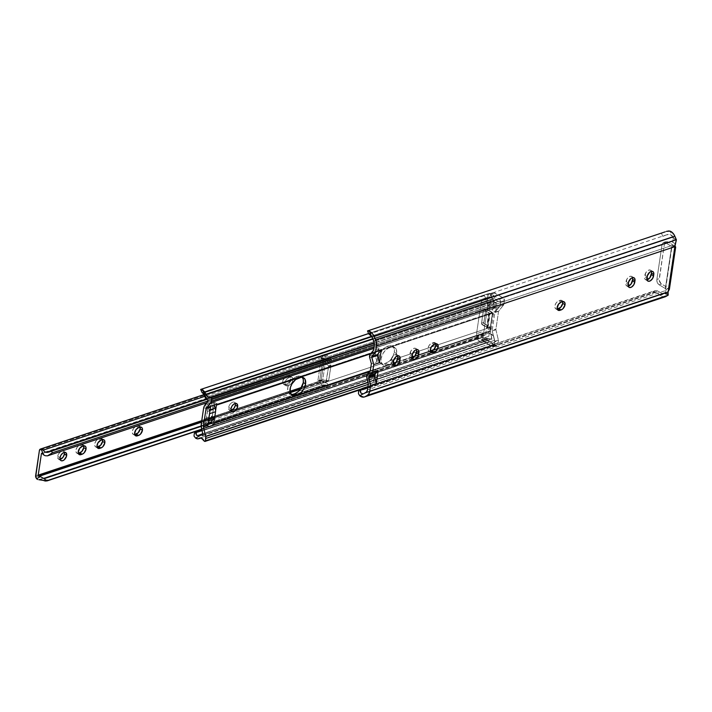 <?xml version="1.0" encoding="UTF-8"?>
<svg xmlns="http://www.w3.org/2000/svg" width="712" height="712" viewBox="0 0 712 712"><rect width="100%" height="100%" fill="white"/><g stroke="black" fill="none" stroke-linecap="round" stroke-linejoin="round"><path stroke-width="0.53" stroke-dasharray="3.56 2.67" d="M370.151 354.371L375.776 352.502A3.64 2.412 -108.4 0 0 375.215 353.882L369.59 355.76L375.215 353.882L376.995 361.821L371.37 363.69L376.995 361.821L377.743 356.837L376.995 361.821L375.358 355.875L369.733 357.744L375.358 355.875A3.64 2.412 -108.4 0 1 375.215 353.882L375.776 352.502L370.151 354.371M367.303 374.005L372.928 372.127A3.64 2.412 -108.4 0 0 372.26 373.631L366.635 375.509L372.26 373.631L373.942 382.255L368.318 384.124L373.942 382.255L374.717 377.111L373.942 382.255L372.349 375.402L366.725 377.28L372.349 375.402A3.64 2.412 -108.4 0 1 372.26 373.631L372.928 372.127L367.303 374.005M665.8 296.521L663.237 296.931L660.514 295.578L663.753 293.736A4.948 3.275 -108.4 0 0 664.483 293.478L666.183 289.775L667.838 288.351L665.328 289.188L671.621 247.082L674.131 246.245L673.098 246.183L672.564 245.302L374.218 344.661L672.564 245.302L672.929 241.288L373.675 340.959L672.929 241.288L672.885 237.265L372.145 337.426L672.885 237.265A4.948 3.275 -108.4 0 0 672.342 236.242L669.805 234.328L667.313 234.577L370.916 333.536A6.239 0.614 -23.4 0 1 368.923 333.999M668.141 234.355L666.441 234.915L669.805 234.328L672.342 236.242L670.143 231.151L672.342 236.242A4.948 3.275 -108.4 0 1 672.885 237.265L676.4 239.81L673.152 237.87L673.187 238.725L676.382 240.629L673.187 238.725L672.564 245.302A2.706 1.611 120.8 0 0 673.098 246.183A2.706 1.611 120.8 0 0 674.131 246.245L671.621 247.082L671.639 246.405L665.462 242.721L667.838 241.929L674.727 246.04L668.434 288.155L660.994 283.634L659.223 280.199L664.412 243.878L665.64 241.795L667.26 241.671L675.11 246.308M665.142 296.815A8.277 5.482 -108.4 0 1 660.514 295.578L657.265 292.926L660.514 295.578L663.753 293.736L661.777 293.344L658.039 291.128L367.766 387.809L658.039 291.128A6.239 4.637 -119.7 0 0 654.648 290.772L362.782 387.969L652.708 291.867A6.239 4.637 60.3 0 1 656.099 292.232L657.265 292.926L656.099 292.232L358.59 391.324L656.099 292.232L652.708 291.867L654.648 290.772L657.167 290.781L661.777 293.344L663.753 293.736A4.948 3.275 -108.4 0 0 664.091 293.656A4.948 3.275 -108.4 0 0 664.483 293.478L668.123 295.195L665.061 293.077L668.123 295.195M666.468 231.356L665.124 231.872A6.239 0.614 156.6 0 1 661.466 233.287L662.783 236.331A6.239 0.614 -23.4 0 0 666.441 234.915L662.783 236.331L661.466 233.287L369.599 330.493L370.916 333.536L369.599 330.493L665.124 231.872L367.606 330.964A6.239 0.614 156.6 0 0 368.015 330.938A6.239 0.614 156.6 0 0 369.599 330.493L368.318 330.875M665.124 231.872L367.606 330.964M360.521 390.221L362.782 387.969L358.973 390.55M664.483 293.478L363.743 393.638L664.483 293.478M669.289 289.704L667.838 288.351A2.706 1.611 120.8 0 0 665.809 290.496L367.463 389.856L665.809 290.496L665.248 292.498L667.82 294.029L665.248 292.498L365.986 392.357L665.248 292.694L668.265 294.99M373.364 350.393L378.989 348.524L378.214 353.668L378.989 348.524L375.776 352.502L378.989 348.524L373.364 350.393M370.311 370.827L375.927 368.958L375.188 373.933L375.927 368.958L372.928 372.127L375.927 368.958L370.311 370.827L393.175 363.209L370.311 370.827M393.647 364.277L391.903 364.197L390.95 362.755L392.054 357.326L395.098 354.567L396.842 354.647L397.794 356.089M412.444 358.011L410.699 357.931L409.747 356.498L410.851 351.06L413.894 348.31L415.639 348.39L416.591 349.832M430.76 351.221L429.016 351.141L428.063 349.699L428.232 347.385L429.452 344.973L431.33 343.273L433.813 342.445L435.352 343.006L435.869 344.101M557.594 308.972L555.849 308.892L554.897 307.459L555.066 305.137L556.294 302.725L558.163 301.034L560.647 300.206L561.759 300.42L562.711 301.861M628.527 286.046L626.783 285.966L625.83 284.533L626.934 279.095L628.66 277.084L630.618 276.203L632.149 276.763L632.674 277.858M647.324 279.789L645.579 279.709L644.627 278.267L645.731 272.838L648.774 270.079L650.519 270.16L651.471 271.601M661.537 284.043L659.17 284.827L665.346 288.511L665.328 289.188L667.838 288.351L669.369 289.259A3.329 1.522 8.5 0 0 668.434 288.155L661.537 284.043L659.17 284.827L657.666 283.26L656.793 280.199L662.044 244.67L663.273 242.578L664.892 242.454L671.639 246.405L665.346 288.511L659.17 284.827A4.165 2.75 71.6 0 1 656.847 279.451L662.044 244.67A4.165 2.75 71.6 0 1 663.602 242.436A4.165 2.75 71.6 0 1 665.462 242.721L667.838 241.929A4.165 2.75 -108.4 0 0 665.969 241.644A4.165 2.75 -108.4 0 0 664.412 243.878L662.044 244.67L664.412 243.878L659.214 278.668L656.847 279.451L659.214 278.668A4.165 2.75 -108.4 0 0 661.537 284.043M668.808 288.413L674.727 246.04A3.329 1.522 -171.5 0 1 674.816 246.094M672.751 242.258L675.323 243.798L672.751 242.258M674.131 246.245L674.86 246.681L674.131 246.245M665.328 289.188A1.041 0.472 8.5 0 0 665.64 288.912A1.041 0.472 8.5 0 0 665.346 288.511L671.639 246.405A1.041 0.472 -171.5 0 1 671.932 246.806A1.041 0.472 -171.5 0 1 671.621 247.082L665.328 289.188M651.409 271.361A4.681 2.786 120.8 0 0 650.554 270.186A4.681 2.786 120.8 0 0 647.155 271.067A4.681 2.786 120.8 0 0 644.832 275.313L644.609 276.772L646.905 278.143L644.609 276.772A4.681 2.786 120.8 0 0 645.544 279.691A4.681 2.786 120.8 0 0 646.986 279.878M644.832 275.313L647.128 276.683L644.832 275.313M632.612 277.627A4.681 2.786 120.8 0 0 631.758 276.443A4.681 2.786 120.8 0 0 628.358 277.333A4.681 2.786 120.8 0 0 626.035 281.569L625.812 283.038L628.109 284.408L625.812 283.038A4.681 2.786 120.8 0 0 626.747 285.948A4.681 2.786 120.8 0 0 628.189 286.135M626.035 281.569L628.331 282.94L626.035 281.569M562.649 301.621A4.681 2.786 120.8 0 0 561.795 300.437A4.681 2.786 120.8 0 0 560.015 300.339L558.831 300.74L561.127 302.111L558.831 300.74A4.681 2.786 120.8 0 0 555.218 304.692A4.681 2.786 120.8 0 0 555.814 308.875A4.681 2.786 120.8 0 0 557.256 309.07M560.015 300.339L562.311 301.71L560.015 300.339M435.806 343.86A4.681 2.786 120.8 0 0 434.952 342.686A4.681 2.786 120.8 0 0 433.172 342.588L431.988 342.979L434.284 344.35L431.988 342.979A4.681 2.786 120.8 0 0 428.375 346.931A4.681 2.786 120.8 0 0 428.98 351.123A4.681 2.786 120.8 0 0 430.422 351.31M433.172 342.588L435.468 343.958L433.172 342.588M416.529 349.592A4.681 2.786 120.8 0 0 415.675 348.408A4.681 2.786 120.8 0 0 412.275 349.298A4.681 2.786 120.8 0 0 409.952 353.535L409.729 355.003L412.026 356.374L409.729 355.003A4.681 2.786 120.8 0 0 410.664 357.913A4.681 2.786 120.8 0 0 412.106 358.109M409.952 353.535L412.248 354.905L409.952 353.535M397.732 355.849A4.681 2.786 120.8 0 0 396.878 354.665A4.681 2.786 120.8 0 0 393.478 355.555A4.681 2.786 120.8 0 0 391.155 359.8L390.933 361.26L393.229 362.63L390.933 361.26A4.681 2.786 120.8 0 0 391.867 364.179A4.681 2.786 120.8 0 0 393.309 364.366M391.155 359.8L393.451 361.171L391.155 359.8M360.859 389.526A6.239 4.637 -119.7 0 1 362.159 388.254A6.239 4.637 -119.7 0 1 362.782 387.969L360.851 389.072A6.239 4.637 60.3 0 0 360.228 389.348A6.239 4.637 60.3 0 0 359.391 390.016M235.28 403.437A4.681 2.786 120.8 0 0 234.426 402.262A4.681 2.786 120.8 0 0 231.026 403.152A4.681 2.786 120.8 0 0 228.694 407.389L231 408.759L228.694 407.389L230.11 404.149L231.978 402.458L233.874 402.049L235.343 403.677M393.594 360.495A9.879 5.874 -59.2 0 1 388.28 364.642L386.046 363.307L384.569 363.805L386.803 365.131L384.569 363.805L381.107 363.743L379.051 361.411L378.659 358.51L379.345 355.101L383.341 348.773A9.879 5.874 120.8 0 0 380.742 363.556A9.879 5.874 120.8 0 0 381.107 363.743L298.72 391.182L381.107 363.743L384.569 363.805L389.74 360.868L489.464 327.654L487.124 328.276L489.313 313.636L492.419 312.595L490.328 327.306L484.445 323.791L483.866 322.83L485.771 309.631L486.341 309.053L492.419 312.595L391.983 345.899L388.645 345.916L390.879 347.251A9.879 5.874 -59.2 0 1 394.644 347.456A9.879 5.874 -59.2 0 1 396.611 353.606A9.879 5.874 -59.2 0 1 395.578 357.121L396.726 351.95L395.472 348.141L392.223 346.958L388.004 348.364L385.272 350.509L382.976 353.553L381.071 358.777L381.107 361.927L383.118 364.971L385.459 365.425L388.28 364.642L386.046 363.307L389.74 360.868A9.879 5.874 120.8 0 0 394.315 352.235L396.611 353.606L394.315 352.235L392.748 356.854L389.74 360.868L489.464 327.654L487.907 330.35L488.966 333.065L201.585 428.775L488.966 333.065L489.544 333.438M493.363 313.796L490.746 311.731L491.396 309.996L493.274 308.492L205.19 404.647L492.571 308.937L490.773 311.18L491.698 312.684L391.983 345.899L389.562 345.676L387.168 346.406L383.341 348.773L300.953 376.212L298.542 375.989L296.147 376.719L292.32 379.087L213.911 405.199L211.669 420.178L290.087 394.056L288.031 391.725L287.755 387.72L289.321 383.109L292.32 379.087L213.911 405.199A10.404 6.88 71.6 0 1 214.09 404.291A10.404 6.88 71.6 0 1 214.739 402.485L217.231 403.971L214.739 402.485L208.812 404.452A10.404 6.88 -108.4 0 0 208.171 406.267L209.702 412.479A6.239 4.13 71.6 0 0 209.319 410.076L208.171 406.267A10.404 6.88 -108.4 0 0 207.993 407.175L203.543 408.652L207.993 407.175A10.404 6.88 71.6 0 1 208.171 406.267L207.486 403.989L213.404 402.013L211.535 402.502L213.369 409.542L212.283 416.066L213.911 405.199A10.404 6.88 71.6 0 1 214.09 404.291A10.404 6.88 71.6 0 1 214.739 402.485L208.812 404.452A10.404 6.88 -108.4 0 0 208.171 406.267L207.486 403.989L205.617 404.478L213.404 402.013L214.09 404.291L213.404 402.013L205.617 404.478L211.535 402.502A10.404 6.88 -108.4 0 0 212.114 405.386L206.195 407.353A10.404 6.88 71.6 0 1 205.617 404.478L207.379 411.278L206.364 418.042L207.993 407.175L207.45 411.509L213.369 409.542L212.114 405.386L206.195 407.353L207.379 411.278L206.364 418.042L203.027 421.807L204.451 424.254L205.652 423.097A10.404 6.88 -108.4 0 0 205.697 425.322L207.886 424.592L205.697 425.322L208.189 426.817L205.697 425.322A10.404 6.88 -108.4 0 1 205.652 423.097A10.404 6.88 71.6 0 1 205.75 422.145L206.364 418.042L204.3 420.027L210.218 418.06L208.945 419.831L210.369 422.278L208.945 419.831L203.027 421.807A10.404 6.88 71.6 0 1 204.3 420.027L210.218 418.06L212.283 416.066L210.218 418.06A10.404 6.88 -108.4 0 0 208.945 419.831L203.027 421.807L204.451 424.254L208.126 423.035L204.451 424.254L207.655 421.166L205.652 423.097A10.404 6.88 -108.4 0 1 205.75 422.145L206.489 417.917L212.407 415.95L213.369 409.542L207.45 411.509L206.489 417.917L212.407 415.95L211.669 420.178L290.087 394.056L291.715 394.412M231.409 410.397L229.237 409.978L228.694 407.389A4.681 2.786 120.8 0 0 229.629 410.299A4.681 2.786 120.8 0 0 231.071 410.495M393.629 360.441L391.066 363.084L386.803 365.131A9.879 5.874 -59.2 0 1 383.038 364.927A9.879 5.874 -59.2 0 1 381.774 356.089A9.879 5.874 -59.2 0 1 389.402 347.741L387.168 346.406L383.341 348.773L300.953 376.212L302.653 377.769M202.84 435.593L491.449 339.321A8.277 5.482 -108.4 0 0 488.672 338.458L200.419 434.712L487.231 339.188A4.13 2.732 -108.4 0 1 486.901 339.33A4.13 2.732 -108.4 0 1 485.219 339.143L482.22 337.105L201.986 430.44L482.22 337.105A4.165 3.097 -119.7 0 0 479.817 336.785L198.31 430.538L477.877 337.888A4.165 3.097 60.3 0 1 480.288 338.209L477.877 337.888L480.983 336.687L485.219 339.143L482.869 340.478L480.288 338.209L194.314 433.457L480.288 338.209L482.869 340.478A7.458 4.931 -108.4 0 0 486.892 342.659L484.819 342.098L482.869 340.478L485.219 339.143L486.768 339.375L488.672 338.458L491.787 339.357L490.924 334.364L493.576 335.948L494.76 341.297L494.057 345.16L493.078 344.866L490.853 342.152L488.841 341.751L200.152 437.933L488.245 341.983A4.948 3.275 -108.4 0 1 488.637 341.805A4.948 3.275 -108.4 0 1 493.078 344.866L204.175 441.084L493.505 345.124A1.041 0.685 -108.4 0 0 494.359 344.635L367.926 386.741L494.359 344.635L494.715 342.25A3.952 2.617 -108.4 0 0 494.609 340.3L367.935 382.486L494.609 340.3L493.576 335.948L490.141 333.59L493.434 335.646L491.867 334.836M211.313 405.938L208.812 404.452L211.313 405.938M214.285 404.95L214.09 404.291L214.285 404.95M201.309 423.622L205.75 422.145L201.309 423.622M368.282 384.364L494.715 342.25L368.282 384.364M204.602 441.342L493.505 345.124L204.602 441.342M197.678 430.822L196.379 431.641A6.239 4.637 60.3 0 0 195.755 431.917M200.419 434.712L198.39 435.388L200.419 434.712M488.672 338.458L202.76 433.688L488.672 338.458M491.743 339.375L491.965 338.725L203.062 434.943L491.965 338.725L490.924 334.364L490.141 333.59L493.247 335.397M211.571 421.13A10.404 6.88 71.6 0 1 211.669 420.178A10.404 6.88 71.6 0 0 211.571 421.13M391.983 345.899L394.03 348.23L394.315 352.235A9.879 5.874 120.8 0 0 392.348 346.085A9.879 5.874 120.8 0 0 391.983 345.899M491.698 312.684L491.236 312.532L491.698 312.684A3.124 1.86 120.8 0 0 492.419 312.595L493.176 313.556A3.124 1.86 -59.2 0 1 492.953 313.049L496.602 309.711L493.95 308.127L493.274 308.492L497.021 304.887L208.118 401.105L497.021 304.887L496.753 303.837L207.86 400.055L496.753 303.837L494.199 301.514A8.277 5.482 -108.4 0 0 496.753 303.837L497.083 304.781L494.956 307.397L497.608 308.972L492.98 312.693L370.997 353.321L492.953 313.049L370.614 353.793L492.953 313.049A3.124 1.86 120.8 0 0 493.176 313.556L492.357 314.757L490.168 329.407L490.844 329.175L490.693 330.154A3.124 1.86 120.8 0 0 490.292 330.866L433.688 349.726L490.292 330.866L490.185 331.427L414.446 356.65L490.185 331.427L491.049 334.008L490.292 330.866A3.124 1.86 -59.2 0 1 490.693 330.154L491.236 328.428L490.23 327.244A3.124 1.86 120.8 0 0 489.464 327.654L487.907 330.35L488.966 333.065M488.485 293.611L490.933 293.718L493.852 296.041L371.78 336.696L493.852 296.041A7.458 4.931 -108.4 0 0 489.901 293.469L494.199 301.514L205.35 397.714L494.199 301.514L493.185 299.325L204.344 395.516L493.185 299.325A4.13 2.732 -108.4 0 0 491.494 297.162L489.901 293.469L488.485 293.611L368.656 333.572M487.684 293.869L200.891 389.446L484.258 295.222L485.575 298.257L484.258 295.222L202.751 388.975L204.068 392.009L489.224 296.868L491.102 296.94L489.224 296.868L202.039 392.57M200.891 389.446L200.891 389.446A6.239 0.614 156.6 0 0 202.751 388.975L204.068 392.009A6.239 0.614 -23.4 0 1 202.208 392.49M493.852 296.041L494.804 298.088L372.714 338.752L494.804 298.088A4.948 3.275 -108.4 0 0 499.246 301.149A4.948 3.275 -108.4 0 0 499.637 300.971L374.245 343.139L500.064 301.229L500.652 302.573A1.041 0.685 -108.4 0 0 500.064 301.229L497.706 301.123L496.371 300.33L493.852 296.041M374.218 344.679L500.652 302.573L500.296 304.958L373.862 347.064L500.296 304.958L499.664 306.48A3.952 2.617 -108.4 0 0 500.296 304.958L500.652 302.573L374.218 344.679M373.649 348.444L499.664 306.48L497.608 308.972L494.956 307.397L493.95 308.127L496.602 309.711L499.664 306.48L373.649 348.444M430.324 350.838L415.052 355.929L430.324 350.838M411.972 356.952L396.255 362.185L411.972 356.952M214.561 417.606L215.62 410.512L214.561 417.606M411.99 357.469L395.649 362.915L411.99 357.469M393.193 363.734L369.581 371.593L393.193 363.734M208.643 419.582L207.655 421.166L208.438 420.908L207.655 421.166A6.239 4.13 71.6 0 0 208.643 419.582M210.102 409.818L209.319 410.076L210.102 409.818M493.416 313.814L493.033 314.535A3.329 1.522 -171.5 0 1 492.446 314.82A3.329 1.522 8.5 0 0 493.033 314.535L492.357 314.757L490.257 329.46A3.329 1.522 8.5 0 0 490.844 329.175A3.329 1.522 -171.5 0 1 490.257 329.46L492.357 314.757L490.168 329.407L490.844 329.175L490.693 330.154L491.227 328.793L490.328 327.306L492.517 312.657L493.3 313.743M490.595 333.812L490.141 333.59M489.313 313.636L492.419 312.595L486.634 309.142L484.258 309.934L489.625 313.333L487.355 328.152L482.077 324.583L484.445 323.791L490.23 327.244L487.124 328.276A1.041 0.472 8.5 0 0 487.435 328.01A1.041 0.472 8.5 0 0 487.15 327.609L482.077 324.583L481.49 323.622L483.404 310.423L484.258 309.934L489.34 312.96L487.15 327.609L489.34 312.96A1.041 0.472 -171.5 0 1 489.625 313.36A1.041 0.472 -171.5 0 1 489.313 313.636M484.258 309.934L486.634 309.142A1.041 0.685 -108.4 0 0 485.771 309.631L483.404 310.423A1.041 0.685 71.6 0 1 484.258 309.934M485.771 309.631L483.857 322.447L481.49 323.239L483.404 310.423L485.771 309.631M481.49 323.239L483.857 322.447A1.041 0.685 -108.4 0 0 484.445 323.791L482.077 324.583A1.041 0.685 71.6 0 1 481.49 323.239M493.452 313.618L491.227 328.766M198.096 430.627A6.239 4.637 -119.7 0 1 198.31 430.538L196.379 431.641M387.168 346.406L389.402 347.741L390.879 347.251L388.645 345.916L387.168 346.406M302.342 377.307A9.879 5.874 120.8 0 0 301.318 376.399A9.879 5.874 120.8 0 0 300.953 376.212L298.542 375.989L296.147 376.719L298.381 378.054L296.147 376.719L292.32 379.087A9.879 5.874 120.8 0 0 289.722 393.87A9.879 5.874 120.8 0 0 290.087 394.056L291.279 394.377M297.625 376.23L299.859 377.565L297.625 376.23M481.757 336.411L485.451 335.183A4.165 2.75 -108.4 0 0 487.782 340.558L484.08 341.787A4.165 2.75 71.6 0 1 481.757 336.411L485.451 335.183L491.476 294.901L487.773 296.139A4.165 2.75 71.6 0 1 489.331 293.905A4.165 2.75 71.6 0 1 491.191 294.19L494.893 292.952L503.224 297.928L499.521 299.156A2.083 1.38 71.6 0 1 500.687 301.844L504.39 300.615L503.793 304.567L500.1 305.804A1.041 0.685 71.6 0 1 499.931 306.204L503.633 304.967L498.729 310.913A1.041 0.685 -108.4 0 0 498.56 311.313L495.89 329.229A1.041 0.685 -108.4 0 0 495.917 329.745L498.382 340.078L494.689 341.306A1.041 0.685 71.6 0 1 494.715 341.822L498.409 340.594L497.822 344.555L494.119 345.783A2.083 1.38 71.6 0 1 493.345 346.904A2.083 1.38 71.6 0 1 492.41 346.753L496.113 345.525L487.782 340.558L484.08 341.787L492.41 346.753L496.113 345.525A2.083 1.38 -108.4 0 0 497.038 345.667A2.083 1.38 -108.4 0 0 497.822 344.555L494.119 345.783L494.715 341.822L498.409 340.594A1.041 0.685 -108.4 0 0 498.382 340.078L494.689 341.306L492.214 330.973L495.917 329.745L492.214 330.973A1.041 0.685 71.6 0 1 492.188 330.457L495.89 329.229L492.188 330.457L494.867 312.541L498.56 311.313L494.867 312.541A1.041 0.685 71.6 0 1 495.027 312.141L498.729 310.913L495.027 312.141L499.931 306.204L503.633 304.967A1.041 0.685 -108.4 0 0 503.793 304.567L500.1 305.804L500.687 301.844L504.39 300.615A2.083 1.38 -108.4 0 0 503.224 297.928L499.521 299.156L491.191 294.19L494.893 292.952A4.165 2.75 -108.4 0 0 493.033 292.668A4.165 2.75 -108.4 0 0 491.476 294.901L487.773 296.139L487.07 300.82L481.152 302.787L476.533 333.705L482.451 331.73L481.704 337.159L483.021 340.852L492.695 346.886L493.728 346.655L494.119 345.783L494.724 341.573L492.188 330.457L494.92 312.319L500.1 305.804L500.714 301.47L499.797 299.36L490.621 293.923L489.002 294.047L488.201 294.866L487.07 300.82L488.53 297.758L490.203 297.198L492.054 298.301L493.452 301.265L493.638 303.988L492.321 312.808L485.86 308.955L483.724 323.23L481.508 323.969L483.635 309.693L485.86 308.955L483.724 323.23L490.185 327.084L488.815 336.269L487.248 339.028L485.931 339.286L484.516 338.609L482.834 335.877L482.451 331.73L481.757 336.411M487.782 340.558L496.397 345.658L497.741 344.893L498.427 340.336L495.872 329.478L498.56 311.313L503.74 304.789L504.39 300.615L503.5 298.123L493.754 292.579L492.259 293.157L491.476 294.901L485.451 335.183L485.904 338.271L487.782 340.558M487.978 298.613L482.06 300.589L481.152 302.787L487.07 300.82L487.978 298.613L482.06 300.589A4.165 2.75 71.6 0 1 483.377 299.245A4.165 2.75 71.6 0 1 487.604 303.899L493.532 301.924L493.638 303.988L492.321 312.808L490.105 313.547L487.969 327.823L490.185 327.084L488.815 336.269L488.156 337.871L482.238 339.847A4.165 2.75 71.6 0 1 480.92 341.19A4.165 2.75 71.6 0 1 476.684 336.536L482.603 334.569L482.451 331.73L476.533 333.705L476.684 336.536L482.603 334.569A4.165 2.75 -108.4 0 0 486.839 339.224A4.165 2.75 -108.4 0 0 488.156 337.871L482.238 339.847L482.896 338.245L488.815 336.269L482.896 338.245L487.72 305.955L493.638 303.988L487.72 305.955L487.604 303.899L493.532 301.924A4.165 2.75 -108.4 0 0 489.295 297.269A4.165 2.75 -108.4 0 0 487.978 298.613M482.06 300.589L481.152 302.787L476.533 333.705L477.129 338.494L478.161 340.158L480.004 341.262L481.686 340.701L482.896 338.245L487.72 305.955L487.382 302.582L485.7 299.859L483.377 299.245L482.06 300.589M490.105 313.547L492.321 312.808L485.86 308.955L483.635 309.693L490.105 313.547L483.635 309.693L481.508 323.969L487.969 327.823L490.105 313.547M490.185 327.084L487.969 327.823L481.508 323.969L483.724 323.23L490.185 327.084M64.302 452.378A4.681 2.786 120.8 0 0 63.448 451.194A4.681 2.786 120.8 0 0 60.048 452.084A4.681 2.786 120.8 0 0 57.716 456.321L60.022 457.691L57.716 456.321L58.624 453.847L61.001 451.39L63.413 451.177L64.365 452.618M292.828 380.155A4.681 2.786 -59.2 0 1 288.885 385.388L286.58 384.017A4.681 2.786 120.8 0 0 290.532 378.784L292.828 380.155L292.81 378.668L291.858 377.227L288.93 377.547L286.393 379.532L284.925 383.554L285.521 385.361L286.473 385.895L290.202 384.649L291.92 382.638L292.828 380.155L290.532 378.784L289.624 381.267L287.906 383.279L284.764 384.551L283.225 383.99L282.869 380.573L285.307 376.906L289.045 375.669L290.309 376.684L290.532 378.784A4.681 2.786 120.8 0 0 289.597 375.874A4.681 2.786 120.8 0 0 287.817 375.776L290.113 377.146A4.681 2.786 -59.2 0 1 291.893 377.244A4.681 2.786 -59.2 0 1 292.828 380.155M319.448 380.546L321.192 380.893L320.311 381.187L317.863 380.822L320.382 380.715L320.311 381.187L317.863 380.822L319.448 380.546L320.124 381.997L319.884 381.071L35.618 475.749L319.884 381.071L317.926 380.395L320.382 380.715L322.75 379.923L328.428 380.671L322.75 379.923L325.811 359.444L330.973 365.514L328.65 380.608L326.06 381.463L321.148 380.813L324.111 360.984L328.606 366.297L326.283 381.392L319.635 380.965L322.75 379.923L301.55 387.488L321.521 380.831L323.23 381.65L300.411 389.259L324.031 381.748L321.717 380.849M331.685 360.138L330.226 358.092A4.13 2.732 -108.4 0 1 327.493 355.484L204.736 396.37L327.493 355.484L328.686 357.246L330.226 358.092L331.178 361.367A7.458 4.931 71.6 0 1 329.878 361.135L324.183 354.843A2.083 1.38 71.6 0 1 324.236 354.781L325.802 354.273L327.493 355.484A3.462 2.296 -108.4 0 0 324.939 354.309A3.462 2.296 -108.4 0 0 324.236 354.781A2.083 1.38 -108.4 0 0 324.183 354.843L323.684 355.68L39.418 450.358L323.684 355.68L324.183 354.843L329.878 361.135A7.458 4.931 -108.4 0 0 331.178 361.367L206.703 402.823L331.178 361.367L330.226 358.092L206.863 399.379L330.137 358.323L330.884 360.041L208.207 400.901L330.884 360.041L331.667 360.103L331.454 360.94L331.694 360.45M320.151 382.104A3.462 2.296 -108.4 0 0 323.07 385.076L39.534 479.505L323.07 385.076L321.326 384.24L320.151 382.104L38.368 475.954L320.151 382.104A2.083 1.38 71.6 0 1 320.124 381.997A2.083 1.38 -108.4 0 0 320.151 382.104M35.689 476.844L38.368 475.954L35.689 476.844M317.926 380.395L321.361 357.38L323.684 355.68L321.299 357.807L323.444 360.228L325.811 359.444L322.696 360.477L319.635 380.965L322.75 379.923L317.926 380.395L321.299 357.807L322.367 357.691L325.811 359.444L323.444 360.228L321.299 357.807L323.604 357.958L325.811 359.444L322.696 360.477L324.111 360.984L328.606 366.466L326.06 381.463L328.784 380.368L326.416 381.16L328.784 380.368L330.973 365.683L328.606 366.466L330.973 365.683L330.76 365.034L328.392 365.826L330.76 365.034L325.811 359.444L322.75 379.923L317.926 380.395M60.431 459.338L58.259 458.911L57.716 456.321A4.681 2.786 120.8 0 0 58.651 459.24A4.681 2.786 120.8 0 0 60.093 459.427M78.64 453.268L76.896 453.197L75.944 451.755L76.104 449.441L77.332 447.02L79.21 445.329L81.693 444.502L83.233 445.062L83.749 446.157M97.437 447.011L95.693 446.931L94.74 445.49L94.901 443.175L96.129 440.764L98.007 439.073L100.49 438.245L102.021 438.797L102.546 439.9M135.031 434.489L133.278 434.418L132.334 432.976L132.494 430.653L133.722 428.241L135.6 426.55L138.084 425.723L139.187 425.936L140.139 427.378M39.774 449.521L324.236 354.781L39.774 449.521M327.333 359.613L326.648 358.795L327.333 359.613M326.203 358.537L42.346 453.482L326.648 358.795L42.257 453.384L324.396 359.462L323.515 359.756L321.361 357.38L323.515 359.756L324.396 359.462L322.251 357.086L324.396 359.462L325.669 358.67M289.962 391.342L201.745 420.721L289.962 391.342M290.185 392.659L201.523 422.189L290.185 392.659M324.894 381.988L325.785 382.388L324.894 381.988M327.315 387.15L326.781 387.506L327.716 386.527L327.769 384.204L211.58 422.901L327.769 384.204A7.458 4.931 -108.4 0 0 326.612 382.967A7.458 4.931 71.6 0 1 327.769 384.204L327.84 386.135L326.781 387.506L201.683 429.167L325.687 388.129L201.736 429.407L325.687 388.129L326.479 387.203L326.069 385.886A4.13 2.732 -108.4 0 0 323.39 384.934A4.13 2.732 -108.4 0 0 323.07 385.076L324.547 384.916L326.069 385.886L327.885 384.863L326.069 385.886L326.479 387.203L325.962 387.995M201.211 426.355L207.966 424.103L201.211 426.355M320.124 381.997L326.612 382.967L320.124 381.997M323.8 360.717L321.148 380.813L319.635 380.965L322.696 360.477L323.8 360.717M318.745 380.528L321.521 380.831M287.692 385.779A4.681 2.786 -59.2 0 1 285.913 385.682A4.681 2.786 -59.2 0 1 285.316 381.498A4.681 2.786 -59.2 0 1 288.93 377.547L286.633 376.176A4.681 2.786 120.8 0 0 283.02 380.128A4.681 2.786 120.8 0 0 283.616 384.311A4.681 2.786 120.8 0 0 285.396 384.409L287.692 385.779L285.396 384.409L286.58 384.017L288.885 385.388L287.692 385.779M290.113 377.146L287.817 375.776L286.633 376.176L288.93 377.547L290.113 377.146M140.077 427.138A4.681 2.786 120.8 0 0 139.223 425.954A4.681 2.786 120.8 0 0 137.443 425.856L136.259 426.257L138.555 427.627L136.259 426.257A4.681 2.786 120.8 0 0 132.646 430.208A4.681 2.786 120.8 0 0 133.242 434.391A4.681 2.786 120.8 0 0 134.693 434.587M137.443 425.856L139.739 427.227L137.443 425.856M102.484 439.66A4.681 2.786 120.8 0 0 101.629 438.476A4.681 2.786 120.8 0 0 99.849 438.378L98.665 438.77L100.962 440.141L98.665 438.77A4.681 2.786 120.8 0 0 95.052 442.731A4.681 2.786 120.8 0 0 95.657 446.913A4.681 2.786 120.8 0 0 97.099 447.1M99.849 438.378L102.145 439.749L99.849 438.378M83.687 445.917A4.681 2.786 120.8 0 0 82.832 444.742A4.681 2.786 120.8 0 0 81.052 444.635L79.869 445.036L82.165 446.406L79.869 445.036A4.681 2.786 120.8 0 0 76.255 448.987A4.681 2.786 120.8 0 0 76.86 453.17A4.681 2.786 120.8 0 0 78.302 453.366M81.052 444.635L83.349 446.006L81.052 444.635M326.781 387.506L325.687 388.129M49.119 451.978L330.137 358.323L330.884 360.041L331.667 360.103M363.351 393.816L664.091 293.656M675.305 247.5L673.098 246.183M663.602 242.436L665.969 241.644M665.64 288.912L671.932 246.806M647.84 281.062L645.544 279.691M652.86 271.557L650.554 270.186M629.043 287.319L626.747 285.948M634.063 277.813L631.758 276.443M558.11 310.245L555.814 308.875M564.091 301.808L561.795 300.437M431.276 352.493L428.98 351.123M437.257 344.056L434.952 342.686M412.96 359.284L410.664 357.913M417.971 349.779L415.675 348.408M394.163 365.55L391.867 364.179M399.183 356.036L396.878 354.665M360.228 389.348L362.159 388.254M236.722 403.633L234.426 402.262M493.977 345.195L367.864 387.195M199.734 438.022L488.637 341.805M486.901 339.33L198.07 435.53M488.868 296.975L202.039 392.499M368.629 333.51L488.023 293.745M210.343 397.367L499.246 301.149M491.965 334.898L489.313 333.314M493.069 335.263L490.417 333.679M483.795 309.862L486.163 309.07M487.435 328.01L489.625 313.36M380.742 363.556L383.038 364.927M394.644 347.456L392.348 346.085M289.722 393.87L292.018 395.24M303.623 377.769L301.318 376.399M231.925 411.67L229.629 410.299M493.345 346.904L497.038 345.667M489.331 293.905L493.033 292.668M480.92 341.19L486.839 339.224M483.377 299.245L489.295 297.269M65.744 452.565L63.448 451.194M324.939 354.309L203.89 394.626M325.873 358.581L41.741 453.206M323.39 384.934L39.169 479.594M326.185 381.445L328.552 380.662M321.682 380.84L319.234 380.475M285.913 385.682L283.616 384.311M291.893 377.244L289.597 375.874M135.547 435.762L133.242 434.391M141.528 427.325L139.223 425.954M97.953 448.284L95.657 446.913M103.934 439.847L101.629 438.476M79.157 454.541L76.86 453.17M85.137 446.113L82.832 444.742M60.947 460.611L58.651 459.24M325.891 388.04L326.986 387.408"/><path stroke-width="1.07" d="M430.422 351.31A4.681 2.786 120.8 0 0 430.76 351.221L433.056 352.591A4.681 2.786 -59.2 0 1 431.276 352.493A4.681 2.786 -59.2 0 1 430.68 348.302A4.681 2.786 -59.2 0 1 434.284 344.35L435.468 343.958A4.681 2.786 -59.2 0 1 437.257 344.056A4.681 2.786 -59.2 0 1 438.183 346.967A4.681 2.786 -59.2 0 1 434.24 352.191L431.944 350.82A4.681 2.786 120.8 0 0 435.886 345.596L438.183 346.967L437.969 344.866L437.221 344.03L434.284 344.35L431.25 347.1L430.288 350.357L430.564 351.683L431.828 352.698L434.24 352.191L436.198 350.882L438.183 346.967L435.886 345.596L433.893 349.512L430.119 351.354M557.256 309.07A4.681 2.786 120.8 0 0 557.594 308.972L559.899 310.343A4.681 2.786 -59.2 0 1 558.11 310.245A4.681 2.786 -59.2 0 1 557.514 306.062A4.681 2.786 -59.2 0 1 561.127 302.111L562.311 301.71A4.681 2.786 -59.2 0 1 564.091 301.808A4.681 2.786 -59.2 0 1 565.025 304.727A4.681 2.786 -59.2 0 1 561.083 309.951L558.778 308.581A4.681 2.786 120.8 0 0 562.729 303.357L565.025 304.727L565.008 303.232L564.055 301.79L561.127 302.111L558.591 304.095L557.122 308.118L557.718 309.925L558.671 310.459L561.083 309.951L563.032 308.643L565.025 304.727L562.729 303.357L560.736 307.272L556.962 309.115M665.124 231.872L367.526 330.911L369.403 331.311A8.277 5.482 71.6 0 1 374.076 336.322L376.159 341.386L376.514 346.032L375.651 351.835L371.878 356.409L377.493 354.54A1.041 0.685 -108.4 0 0 377.378 355.502L371.753 357.38A1.041 0.685 71.6 0 1 371.708 356.81L377.333 354.941L378.214 353.668L377.743 356.837L378.214 353.668L381.276 349.966L375.651 351.835L376.514 346.032L674.86 246.672L676.4 239.81A8.322 5.509 -108.4 0 0 676.347 239.695L375.607 339.855L374.076 336.322L674.825 236.162A8.277 5.482 -108.4 0 0 670.143 231.151L666.468 231.356L669.04 230.928L671.505 231.881L673.917 234.453L676.347 239.695L375.607 339.855A8.322 5.509 71.6 0 1 376.514 346.032L674.86 246.672A2.706 1.611 120.8 0 0 674.878 246.752L668.15 291.76A2.706 1.611 120.8 0 0 668.105 291.867L369.759 391.226L370.632 385.423L376.256 383.554L378.161 370.792L372.536 372.67L373.747 364.589L379.363 362.72L381.276 349.966L379.363 362.72L377.333 354.941L371.708 356.81L373.747 364.589L372.536 372.67L368.7 376.951L374.325 375.073A1.041 0.685 -108.4 0 0 374.352 375.589L368.727 377.467A1.041 0.685 71.6 0 1 368.7 376.951L370.632 385.423L369.759 391.226A8.322 5.509 71.6 0 1 367.303 395.4L668.043 295.24L664.572 296.948M369.59 355.76A3.64 2.412 71.6 0 1 370.151 354.371L373.364 350.393L374.218 344.661L373.364 350.393L369.795 354.994L369.733 357.744A3.64 2.412 71.6 0 1 369.59 355.76M366.635 375.509A3.64 2.412 71.6 0 1 367.303 374.005L370.311 370.827L371.37 363.69L370.311 370.827L213.76 422.964L214.561 417.606L213.76 422.964L370.311 370.827L366.876 374.654L366.725 377.28A3.64 2.412 71.6 0 1 366.635 375.509M372.145 337.426L373.675 340.959A4.993 3.302 71.6 0 1 374.218 344.661L374.005 341.876L372.145 337.426A4.948 3.275 -108.4 0 0 371.602 336.402A4.948 3.275 71.6 0 1 372.145 337.426M668.123 295.195A8.322 5.509 71.6 0 1 668.043 295.24A8.322 5.509 -108.4 0 0 668.123 295.195L668.105 291.867L369.759 391.226L368.905 393.763L367.303 395.4L668.043 295.24L665.8 296.521L365.06 396.682L367.303 395.4L365.06 396.682A8.277 5.482 71.6 0 1 364.402 396.976A8.277 5.482 71.6 0 1 359.774 395.747L358.439 393.7L358.59 391.324L358.439 393.7L359.774 395.747L363.013 393.896L360.762 392.962L360.299 391.662L360.913 389.455M367.517 330.929L368.834 333.99L371.602 336.402L369.403 331.311L372.047 333.163L374.076 336.322L674.825 236.162L676.347 239.695A8.322 5.509 71.6 0 1 676.4 239.81L674.887 245.284L674.86 246.672L675.661 247.153L674.86 246.681A2.706 1.611 -59.2 0 0 674.878 246.752L668.15 291.76L669.369 289.259L668.808 288.413M367.526 330.911L368.318 330.875M397.59 355.475L397.812 357.584L400.108 358.955L399.895 356.846L399.147 356.018L397.394 355.938L396.077 356.676L393.638 360.343L393.451 364.74L395.311 365.781L397.269 364.909L399.405 362.079L400.108 358.955L399.895 360.414A4.681 2.786 -59.2 0 1 397.563 364.66A4.681 2.786 -59.2 0 1 394.163 365.55A4.681 2.786 -59.2 0 1 393.229 362.63L393.451 361.171A4.681 2.786 -59.2 0 1 395.774 356.926A4.681 2.786 -59.2 0 1 399.183 356.036A4.681 2.786 -59.2 0 1 400.108 358.955L397.812 357.584L396.183 362.283L393.006 364.411M416.387 349.218L416.609 351.319L418.905 352.689L418.692 350.589L417.935 349.761L416.191 349.681L414.873 350.42L412.435 354.087L412.248 358.474L413.512 359.498L415.408 359.088L417.784 356.632L418.905 352.689L418.692 354.158A4.681 2.786 -59.2 0 1 416.36 358.394A4.681 2.786 -59.2 0 1 412.96 359.284A4.681 2.786 -59.2 0 1 412.026 356.374L412.248 354.905A4.681 2.786 -59.2 0 1 414.571 350.669A4.681 2.786 -59.2 0 1 417.971 349.779A4.681 2.786 -59.2 0 1 418.905 352.689L416.609 351.319L414.98 356.027L411.803 358.154M632.478 277.253L632.692 279.353L634.988 280.724L634.775 278.623L634.027 277.796L632.915 277.573L630.957 278.454L628.518 282.121L628.331 286.509L629.604 287.532L631.491 287.123L633.867 284.667L634.988 280.724L634.775 282.192A4.681 2.786 -59.2 0 1 632.443 286.429A4.681 2.786 -59.2 0 1 629.043 287.319A4.681 2.786 -59.2 0 1 628.109 284.408L628.331 282.94A4.681 2.786 -59.2 0 1 630.663 278.703A4.681 2.786 -59.2 0 1 634.063 277.813A4.681 2.786 -59.2 0 1 634.988 280.724L632.692 279.353L631.063 284.052L627.895 286.188M651.266 270.996L651.489 273.097L653.785 274.467L653.572 272.367L652.824 271.53L651.071 271.45L649.753 272.189L647.315 275.856L647.128 280.252L648.392 281.267L650.287 280.866L652.664 278.401L653.785 274.467L653.572 275.927A4.681 2.786 -59.2 0 1 651.24 280.172A4.681 2.786 -59.2 0 1 647.84 281.062A4.681 2.786 -59.2 0 1 646.905 278.143L647.128 276.683A4.681 2.786 -59.2 0 1 649.451 272.438A4.681 2.786 -59.2 0 1 652.86 271.557A4.681 2.786 -59.2 0 1 653.785 274.467L651.489 273.097L649.86 277.796L646.683 279.923M364.402 396.976L665.142 296.815A8.277 5.482 -108.4 0 0 665.8 296.521L363.832 397.109L359.774 395.747L363.013 393.896A4.948 3.275 -108.4 0 0 363.743 393.638A4.948 3.275 71.6 0 1 363.351 393.816A4.948 3.275 71.6 0 1 363.013 393.896L360.762 392.962L360.521 390.221L367.766 387.809L360.521 390.221A6.239 4.637 -119.7 0 1 360.859 389.526M359.489 389.909L358.59 391.324A6.239 4.637 60.3 0 1 359.391 390.016M365.986 392.357L363.743 393.638L366.52 391.947L367.463 389.856A4.993 3.302 71.6 0 1 365.986 392.357M375.188 373.933L374.717 377.111L376.256 383.554L378.161 370.792L375.188 373.933L374.717 377.111L374.387 374.832L378.161 370.792L372.536 372.67L368.887 376.523L375.188 373.933M368.318 384.124L367.463 389.856L368.318 384.124L366.725 377.28L368.318 384.124M435.673 343.495L435.886 345.596A4.681 2.786 120.8 0 0 435.806 343.86M562.507 301.247L562.729 303.357A4.681 2.786 120.8 0 0 562.649 301.621M371.878 356.409L371.708 356.81A1.041 0.685 71.6 0 1 371.878 356.409L377.493 354.54L381.276 349.966L375.651 351.835L371.878 356.409M371.37 363.69L369.733 357.744L371.37 363.69M374.325 375.073L368.7 376.951A1.041 0.685 71.6 0 1 368.887 376.523L374.512 374.645A1.041 0.685 -108.4 0 0 374.325 375.073M368.727 377.467L370.632 385.423L376.256 383.554L374.352 375.589L368.727 377.467M371.753 357.38L373.747 364.589L379.363 362.72L377.378 355.502L371.753 357.38M668.265 294.99L667.82 294.029M668.239 291.564L669.369 289.259M667.749 293.878L668.105 291.867A2.706 1.611 -59.2 0 1 668.15 291.76M675.083 247.269L675.599 247.473M674.727 246.04L675.661 247.153A3.329 1.522 -171.5 0 0 674.816 246.094M646.986 279.878A4.681 2.786 120.8 0 0 651.266 274.556L653.572 275.927L651.266 274.556L651.489 273.097A4.681 2.786 120.8 0 0 651.409 271.361M628.189 286.135A4.681 2.786 120.8 0 0 632.478 280.822L634.775 282.192L632.478 280.822L632.692 279.353A4.681 2.786 120.8 0 0 632.612 277.627M559.899 310.343L557.594 308.972L558.778 308.581L561.083 309.951L559.899 310.343M433.056 352.591L430.76 351.221L431.944 350.82L434.24 352.191L433.056 352.591M412.106 358.109A4.681 2.786 120.8 0 0 416.387 352.787L418.692 354.158L416.387 352.787L416.609 351.319A4.681 2.786 120.8 0 0 416.529 349.592M393.309 364.366A4.681 2.786 120.8 0 0 397.59 359.044L399.895 360.414L397.59 359.044L397.812 357.584A4.681 2.786 120.8 0 0 397.732 355.849M368.834 333.99L371.602 336.402L369.403 331.311L367.819 330.911M235.138 403.072L235.361 405.173L237.657 406.543A4.681 2.786 -59.2 0 1 235.325 410.788A4.681 2.786 -59.2 0 1 231.925 411.67A4.681 2.786 -59.2 0 1 231 408.759L231.213 410.86L231.961 411.696L235.031 411.038L237.47 407.371L237.114 403.953L235.583 403.392L233.616 404.274L231.898 406.285L231 408.759A4.681 2.786 -59.2 0 1 233.322 404.523A4.681 2.786 -59.2 0 1 236.722 403.633A4.681 2.786 -59.2 0 1 237.657 406.543L235.361 405.173A4.681 2.786 120.8 0 0 235.28 403.437M305.59 383.919A9.879 5.874 -59.2 0 1 297.26 394.955L295.026 393.62L298.72 391.182A9.879 5.874 120.8 0 0 303.294 382.549L305.59 383.919L305.128 379.478L303.543 377.725L301.203 377.271L295.587 379.612L291.956 383.866L290.434 387.355L290.087 392.241L292.089 395.285L294.43 395.738L298.657 394.332L301.381 392.187L303.686 389.144L305.59 383.919L303.294 382.549L300.357 389.322L297.821 391.992L295.026 393.62L297.26 394.955L295.783 395.445A9.879 5.874 -59.2 0 1 292.018 395.24A9.879 5.874 -59.2 0 1 290.754 386.402A9.879 5.874 -59.2 0 1 298.381 378.054L299.859 377.565A9.879 5.874 -59.2 0 1 303.623 377.769A9.879 5.874 -59.2 0 1 305.59 383.919M395.578 357.121A9.879 5.874 -59.2 0 1 393.594 360.495L395.578 357.113M231.071 410.495A4.681 2.786 120.8 0 0 235.361 405.173L233.945 408.412L230.777 410.539M302.182 377.12L303.259 379.425L303.294 382.549A9.879 5.874 120.8 0 0 302.342 377.307M209.702 412.479L210.503 407.122L211.313 405.938L210.663 406.721A1.041 0.685 -108.4 0 0 210.503 407.122L206.053 408.599A1.041 0.685 71.6 0 1 206.222 408.198L210.663 406.721L206.222 408.198L210.761 402.698L373.649 348.444L210.761 402.698L206.053 408.599L210.503 407.122L207.842 424.939L203.392 426.417L206.053 408.599L203.392 426.417L207.842 424.939A1.041 0.685 -108.4 0 0 207.868 425.456L203.418 426.933A1.041 0.685 71.6 0 1 203.392 426.417L203.418 426.933L207.868 425.456L208.189 426.817L214.107 424.842L213.787 423.48A1.041 0.685 71.6 0 1 213.76 422.964L213.787 423.48L369.581 371.593L213.787 423.48L214.107 424.842L208.189 426.817L207.824 425.189L208.643 419.582A6.239 4.13 -108.4 0 0 208.91 418.487L209.622 413.69A6.239 4.13 -108.4 0 0 209.702 412.479L208.643 419.582A6.239 4.13 71.6 0 0 208.91 418.487L209.622 413.69L215.54 411.723A6.239 4.13 -108.4 0 0 215.62 410.512L214.285 404.95L215.238 408.11L210.102 409.818L215.238 408.11A6.239 4.13 -108.4 0 1 215.62 410.512L216.421 405.146L215.62 410.512A6.239 4.13 -108.4 0 1 215.54 411.723L214.828 416.511L215.54 411.723L209.622 413.69A6.239 4.13 71.6 0 0 209.702 412.479M217.231 403.971L216.421 405.146A1.041 0.685 71.6 0 1 216.59 404.745L217.231 403.971L211.313 405.938L217.231 403.971M203.543 408.652L201.309 423.622L203.543 408.652A10.404 6.88 71.6 0 1 205.19 404.647L208.118 401.105L204.62 405.475L203.543 408.652M367.935 382.486L205.715 436.518A3.952 2.617 71.6 0 1 205.812 438.467L368.282 384.364L205.812 438.467L205.457 440.853L205.715 436.518L203.418 426.933L205.715 436.518L367.935 382.486M367.926 386.741L205.457 440.853A1.041 0.685 71.6 0 1 204.602 441.342L367.926 386.741M199.342 438.2A4.948 3.275 71.6 0 1 199.734 438.022A4.948 3.275 71.6 0 1 204.175 441.084L201.265 438.049L197.989 438.877L199.342 438.2M200.802 437.942L197.989 438.877A7.458 4.931 71.6 0 1 195.613 438.138L194.011 436.055L194.314 433.457L194.011 436.055L195.613 438.138L201.265 434.916A8.277 5.482 71.6 0 1 202.555 435.539L203.062 434.943L202.555 435.539A8.277 5.482 71.6 0 0 201.265 434.916L200.526 434.729L201.265 434.916L195.613 438.138L197.989 438.877L200.802 437.942M196.379 431.641L194.314 433.457A6.239 4.637 60.3 0 1 195.755 431.917L198.31 430.538M198.39 435.388L202.76 433.688L198.39 435.388L196.717 435.37L195.889 433.724L196.245 432.353L201.986 430.44L196.245 432.353L197.678 430.822A6.239 4.637 -119.7 0 1 198.096 430.627M201.585 428.775L203.062 434.943L201.585 428.775A10.404 6.88 71.6 0 1 201.309 423.622L201.585 428.775M211.615 423.355A10.404 6.88 71.6 0 1 211.571 421.13L214.561 417.606A6.239 4.13 -108.4 0 0 214.828 416.511L208.91 418.487L214.828 416.511A6.239 4.13 -108.4 0 1 214.561 417.606A6.239 4.13 -108.4 0 1 213.582 419.199L211.571 421.13A10.404 6.88 71.6 0 0 211.615 423.355L214.107 424.842L211.615 423.355L207.886 424.592L211.615 423.355M293.54 394.119L295.026 393.62L293.54 394.119L295.783 395.445L293.54 394.119L292.614 394.341L293.54 394.119M291.715 394.412L292.614 394.341L291.715 394.412M207.86 400.055L208.118 401.105L207.86 400.055A8.277 5.482 71.6 0 1 206.605 399.165L205.35 397.714L206.605 399.165L202.76 390.283A7.458 4.931 71.6 0 1 204.958 392.259L371.78 336.696L204.958 392.259L205.901 394.306L203.908 391.119L200.962 389.508L202.76 390.283L206.605 399.165A8.277 5.482 71.6 0 0 207.86 400.055M204.344 395.516L205.35 397.714L204.344 395.516M202.982 393.433L203.472 394.012L202.982 393.433M202.039 392.57L202.546 393.006L202.039 392.508M368.656 333.572L200.686 389.446L368.629 333.51M372.714 338.752L205.901 394.306L372.714 338.752M210.734 397.189A4.948 3.275 71.6 0 1 210.343 397.367A4.948 3.275 71.6 0 1 205.901 394.306L207.468 396.548L210.138 397.43L374.192 342.748L210.734 397.189M374.245 343.139L211.161 397.447A1.041 0.685 71.6 0 1 211.749 398.791L374.218 344.679L211.749 398.791L211.393 401.176L211.749 398.409L211.161 397.447L374.245 343.139M373.862 347.064L211.393 401.176A3.952 2.617 71.6 0 1 210.761 402.698L211.393 401.176L373.862 347.064M370.997 353.321L216.59 404.745L370.997 353.321M370.614 353.793L216.421 405.146L370.614 353.793M433.688 349.726L430.324 350.838L433.688 349.726M415.052 355.929L411.972 356.952L415.052 355.929M396.255 362.185L393.175 363.209L396.255 362.185M414.446 356.65L411.99 357.469L414.446 356.65M395.649 362.915L393.193 363.734L395.649 362.915M208.126 423.035L210.369 422.278L208.126 423.035M208.438 420.908L213.582 419.199L208.438 420.908M197.251 435.584L196.272 434.961L196.245 432.353A6.239 4.637 -119.7 0 1 197.687 430.822M64.16 452.004L64.383 454.105L66.679 455.475A4.681 2.786 -59.2 0 1 64.347 459.721A4.681 2.786 -59.2 0 1 60.947 460.611A4.681 2.786 -59.2 0 1 60.022 457.691L60.235 459.801L60.983 460.628L62.736 460.709L64.053 459.97L66.492 456.303L66.136 452.885L64.605 452.334L62.638 453.206L60.921 455.217L60.022 457.691A4.681 2.786 -59.2 0 1 62.344 453.455A4.681 2.786 -59.2 0 1 65.744 452.565A4.681 2.786 -59.2 0 1 66.679 455.475L64.383 454.105A4.681 2.786 120.8 0 0 64.302 452.378M78.302 453.366A4.681 2.786 120.8 0 0 78.64 453.268L80.937 454.639A4.681 2.786 -59.2 0 1 79.157 454.541A4.681 2.786 -59.2 0 1 78.56 450.358A4.681 2.786 -59.2 0 1 82.165 446.406L83.349 446.006A4.681 2.786 -59.2 0 1 85.137 446.113A4.681 2.786 -59.2 0 1 86.063 449.023A4.681 2.786 -59.2 0 1 82.12 454.247L79.824 452.877A4.681 2.786 120.8 0 0 83.767 447.652L86.063 449.023L85.849 446.922L85.102 446.086L82.165 446.406L79.637 448.391L78.169 452.414L78.765 454.22L79.708 454.754L82.12 454.247L84.078 452.939L86.063 449.023L83.767 447.652L81.773 451.568L78 453.411M97.099 447.1A4.681 2.786 120.8 0 0 97.437 447.011L99.733 448.382A4.681 2.786 -59.2 0 1 97.953 448.284A4.681 2.786 -59.2 0 1 97.348 444.101A4.681 2.786 -59.2 0 1 100.962 440.141L102.145 439.749A4.681 2.786 -59.2 0 1 103.934 439.847A4.681 2.786 -59.2 0 1 104.86 442.757A4.681 2.786 -59.2 0 1 100.917 447.99L98.621 446.62A4.681 2.786 120.8 0 0 102.564 441.387L104.86 442.757L104.646 440.657L103.899 439.829L100.962 440.141L97.918 442.9L96.966 446.157L97.562 447.964L98.505 448.498L100.917 447.99L102.875 446.682L104.86 442.757L102.564 441.387L100.57 445.312L96.796 447.145M134.693 434.587A4.681 2.786 120.8 0 0 135.031 434.489L137.327 435.86A4.681 2.786 -59.2 0 1 135.547 435.762A4.681 2.786 -59.2 0 1 134.942 431.579A4.681 2.786 -59.2 0 1 138.555 427.627L139.739 427.227A4.681 2.786 -59.2 0 1 141.528 427.325A4.681 2.786 -59.2 0 1 142.453 430.244A4.681 2.786 -59.2 0 1 138.511 435.468L136.215 434.098A4.681 2.786 120.8 0 0 140.157 428.873L142.453 430.244L142.24 428.135L141.483 427.307L138.555 427.627L136.019 429.612L134.559 433.635L135.155 435.441L136.099 435.975L138.511 435.468L140.46 434.16L142.453 430.244L140.157 428.873L138.164 432.789L134.39 434.632M38.368 475.954L38.929 476.346A0.837 0.552 71.6 0 1 38.208 475.189L41.421 453.66A0.837 0.552 71.6 0 1 42.346 453.482L41.421 453.66L42.257 453.384L41.421 453.66L38.208 475.189L201.745 420.721L38.208 475.189L38.377 475.972M36.632 478.722A3.462 2.296 71.6 0 1 35.689 476.844A2.083 1.38 71.6 0 1 35.618 475.749L39.418 450.358L35.689 476.844L37.113 479.194L36.632 478.722L40.353 476.604L44.082 478.687L201.211 426.355L44.082 478.687L40.353 476.604L36.632 478.722M37.674 479.514L37.113 479.194L37.674 479.514M38.831 479.746L47.143 480.894L48.238 480.271L46.04 480.217L44.082 478.687L46.04 480.217L48.238 480.271L201.683 429.167L47.143 480.894L201.736 429.407L47.143 480.894L45.203 481.027L40.691 479.568L38.831 479.746L39.676 479.488M60.093 459.427A4.681 2.786 120.8 0 0 64.383 454.105L62.968 457.344L59.799 459.471M83.553 445.552L83.767 447.652A4.681 2.786 120.8 0 0 83.687 445.917M102.35 439.286L102.564 441.387A4.681 2.786 120.8 0 0 102.484 439.66M139.935 426.764L140.157 428.873A4.681 2.786 120.8 0 0 140.077 427.138M39.418 450.358A2.083 1.38 71.6 0 1 39.774 449.521A3.462 2.296 71.6 0 1 40.477 449.05A3.462 2.296 71.6 0 1 41.074 448.978L43.245 450.153L204.736 396.37L43.245 450.153L41.074 448.978L43.61 454.826A7.458 4.931 71.6 0 1 42.346 453.482L44.438 455.386L43.61 454.826L41.074 448.978L39.418 450.358M49.564 451.826L51.593 451.088L52.341 452.814L47.499 455.849L45.363 455.751L47.499 455.849L206.703 402.823L47.499 455.849L52.341 452.814L208.207 400.901L52.341 452.814L51.593 451.088L206.863 399.379L48.389 452.2L44.803 451.978L43.245 450.153L44.803 451.978L47.161 452.44L49.564 451.826L48.389 452.2M45.363 455.751L44.438 455.386L45.363 455.751M301.55 387.488L289.962 391.342L301.55 387.488M300.411 389.259L290.185 392.659L300.411 389.259M201.523 422.189L38.929 476.346A7.458 4.931 71.6 0 1 40.353 476.604L38.929 476.346L201.523 422.189M207.966 424.103L211.58 422.901L207.966 424.103M137.327 435.86L135.031 434.489L136.215 434.098L138.511 435.468L137.327 435.86M99.733 448.382L97.437 447.011L98.621 446.62L100.917 447.99L99.733 448.382M80.937 454.639L78.64 453.268L79.824 452.877L82.12 454.247L80.937 454.639M669.36 289.446L675.652 247.313M367.864 387.195L205.083 441.413M202.021 392.543L200.677 389.446M203.89 394.626L40.477 449.05"/></g></svg>
